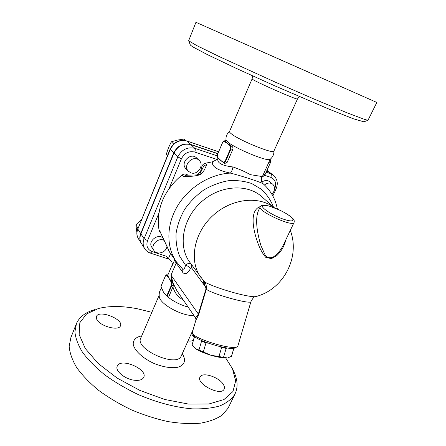 <?xml version="1.0" encoding="UTF-8"?>
<svg xmlns="http://www.w3.org/2000/svg" width="446" height="446" viewBox="0 0 446 446"><rect width="100%" height="100%" fill="white"/><g stroke="black" fill="none" stroke-linecap="round" stroke-linejoin="round"><path stroke-width="0.67" d="M270.159 159.306L269.412 159.596C265.052 160.855 235.17 148.334 227.967 142.19L225.977 139.838C225.782 136.448 226.975 133.638 229.545 131.408M299.322 96.57L297.482 98.962C297.828 100.584 249.643 79.204 252.129 78.836L229.528 131.453C229.272 131.904 229.935 132.735 231.519 133.945C239.725 140.59 273.621 154.316 273.866 151.172L273.911 151.066M295.581 66.46L268.57 54.479L295.581 66.46M188.652 40.776L190.381 45.091L192.466 46.707L207.713 54.78L236.597 68.539L274.173 85.56L329.025 109.131L353.455 118.803L363.891 121.819M376.831 102.463L367.978 120.292L364.744 119.483L346.837 112.71L315.233 99.547L275.544 82.254L219.917 56.898L196.692 45.553L188.641 40.753L195.939 22.3L376.831 102.463L195.939 22.3M338.793 85.61L364.421 96.966L338.793 85.61M260.654 51L282.703 60.779L260.654 51M237.93 40.893L212.536 29.642L237.93 40.893M308.481 72.141L289.588 63.767L308.481 72.141M161.524 288.077C159.651 290.586 158.893 293.357 159.261 296.4C159.311 303.765 181.817 316.298 193.954 315.556M165.934 295.18L168.465 297.432C174.063 301.758 180.619 304.98 188.145 307.093M167.863 296.88L168.465 297.432L168.688 297.047L167.863 296.88L166.074 295.308L163.398 292.046L160.989 286.287M225.698 357.965L232.45 368.686L235.672 380.862L232.979 391.499L223.976 399.549L208.834 403.998L188.502 404.082L164.747 399.477L140.005 390.473L116.986 377.996L98.137 363.451L85.242 348.449L79.143 334.478L79.828 322.72L86.591 313.939L98.36 308.52C109.253 305.794 122.137 305.856 137.017 308.688L151.841 312.306M223.385 384.53C224.5 386.37 224.734 387.931 224.082 389.213C220.921 396.628 195.666 383.716 200.076 376.987C202.317 371.607 219.259 377.143 223.385 384.53M134.324 380.232C124.802 379.2 114.655 370.626 117.304 366.077C120.754 357.402 148.262 369.299 143.668 377.467C142.324 379.841 139.213 380.761 134.324 380.232M96.592 318.935L96.498 316.404C99.029 309.452 123.977 319.375 120.426 325.887C118.692 331.512 98.822 325.792 96.592 318.935M191.351 333.58L194.127 337.455M193.341 340.147C192.237 340.978 190.453 341.257 188 340.989M95.02 309.552C85.788 312.1 79.611 316.732 76.489 323.45L74.9 331.869C75.53 338.219 78.111 345.092 82.644 352.479C88.314 360.033 95.739 367.537 104.927 374.986C114.984 382.216 126.056 388.728 138.149 394.532C156.652 402.509 175.607 407.471 192.315 408.854C202.93 409.133 212.101 408.151 219.833 405.916C226.579 403.033 231.541 399.237 234.724 394.52C238.17 387.758 237.835 380.059 233.715 371.406L232.639 369.098M76.088 324.459L70.892 337.566L69.169 346.291C69.699 352.836 72.174 359.883 76.589 367.432C82.136 375.125 89.445 382.74 98.51 390.261C108.445 397.548 119.411 404.076 131.408 409.852C143.707 415.014 155.955 418.933 168.159 421.609C180 423.494 190.782 424.012 200.505 423.176C209.391 421.598 216.622 418.905 222.203 415.087L228.068 408.202L228.893 406.501M267.115 170.433L268.397 171.303M141.421 243.51L141.248 243.237C139.537 240.288 139.358 237.055 140.713 233.542L173.756 152.833C177.564 145.574 183.167 142.765 190.57 144.404L217.815 153.608M160.95 286.388L165.449 275.89L166.648 275.182L169.19 278.599L171.509 282.714L171.392 285.167L166.754 295.876M167.819 276.994L168.27 276.754L169.19 278.599L172.641 282.619L173.399 285.752L168.688 297.047M172.987 287.146C174.72 292.905 178.099 297.147 183.116 299.857L183.144 299.807M278.845 209.793L278.861 209.798C293.128 216.159 298.697 223.786 285.479 219.806C272.305 215.959 256.634 205.06 264.35 205.366L263.592 205.188C262.259 205.037 261.127 205.567 260.213 206.777C256.623 210.529 292.342 227.265 294.02 222.576L294.092 222.42M263.759 205.188L269.167 206.019L278.867 209.765C285.657 212.898 290.424 215.931 293.167 218.858C294.209 219.917 294.494 221.155 294.02 222.576L283.037 245.657C280.701 250.245 277.484 254.003 273.381 256.929C270.348 258.357 267.684 257.894 265.387 255.547L261.005 245.791C257.13 233.219 254.789 218.746 258.58 210.345L260.141 206.933M261.992 177.413L261.774 176.488C260.57 179.214 260.994 181.606 263.034 183.668M261.774 176.488L250.39 174.67C245.11 171.71 239.307 169.14 232.974 166.966C232.355 170.004 231.48 172.05 230.337 173.098C241.927 175.975 258.725 181.472 263.107 183.73L263.112 183.73C270.728 190.531 275.477 198.988 277.367 209.09M197.054 174.904C199.736 173.087 201.263 170.628 201.625 167.54C201.96 165.377 203.17 163.95 205.26 163.247L212.352 161.842L217.085 159.495L217.877 158.575M212.352 161.842C211.75 166.692 217.743 170.444 230.337 173.098C210.172 174.04 188.842 187.175 177.592 205.862C166.341 224.561 166.146 246.75 176.098 261.462L176.878 262.577M232.974 166.966C221.595 165.656 216.605 162.757 218.01 158.263L218.077 158.107M159.662 231.513L159.066 230.125C158.057 224.539 158.062 218.763 159.071 212.787C160.376 204.352 163.621 196.513 168.805 189.26C172.496 183.903 176.9 179.169 182.029 175.061C183.897 173.745 185.675 173.656 187.359 174.799L187.872 175.172M186.043 168.839L185.882 168.672C179.783 162.757 190.849 151.757 196.63 157.995L199.055 160.287M217.76 153.731L190.816 144.632C183.412 142.993 177.803 145.803 173.99 153.073L140.908 233.843C139.553 237.361 139.732 240.595 141.443 243.544L141.594 243.789M224.483 140.869L225.498 141.226L227.46 143.361L231.953 146.388C232.901 147.074 233.169 148.117 232.756 149.527L227.237 162.227L224.918 163.442M222.008 161.536L217.308 157.103L217.358 154.784L222.705 142.302M227.086 347.969L226.161 348.354L221.595 347.573L219.577 346.525M208.254 343.169L205.963 342.952L201.581 341.084L200.912 340.198M194.456 336.329L192.075 345.02L195.209 348.426L210.852 355.239L227.215 357.904C223.418 358.166 217.966 357.279 210.852 355.239C203.761 353.07 198.548 350.801 195.209 348.426L194.166 347.534M194.584 336.44L192.075 345.02M201.581 341.084L198.938 350.127M193.536 335.225L193.592 335.325C195.543 340.432 229.751 350.874 234.975 347.93L235.455 347.679M228.051 357.781L231.535 356.282M205.963 342.952L203.304 352.028M221.595 347.573L218.93 356.655M226.161 348.354L223.502 357.397M233.855 348.209L231.374 356.644M237.874 346.007L236.893 346.932C231.363 350.065 194.556 338.832 192.521 333.424L192.332 332.32L195.766 320.562L198.699 314.536L206.331 289.242L205.98 288.997L198.319 314.218C196.452 316.788 195.443 317.881 195.281 317.496L176.917 290.742L173.12 283.255L171.002 275.137L171.554 281.432M167.027 246.588L166.592 247.993C164.624 253.239 156.356 254.817 153.831 250.368C150.163 245.267 158.246 237.239 163.955 240.327M151.83 247.307L151.74 247.168C147.721 241.565 157.516 233.308 162.801 237.846M264.472 184.967C267.438 182.682 270.192 182.431 272.74 184.226C275.405 187.275 275.126 190.637 271.904 194.3M261.93 182.029C264.757 180.139 267.327 180.028 269.64 181.706L272.606 184.114M141.477 219.465L135.84 224.873L136.866 232.327M137.953 228.123L135.84 224.873M191.011 172.875L188.374 171.231C182.241 165.276 193.413 154.177 199.234 160.454C204.502 165.131 197.695 175.362 191.011 172.875M185.798 140.663L184.042 139.046L177.385 140.1L171.348 141.783L168.527 147.626L166.352 154.076L167.518 155.52M167.579 155.364L166.352 154.076M173.633 144.013L171.348 141.783M199.607 174.397L196.781 174.927L186.434 175.211L183.451 176.577L189.082 176.259C192.142 176.426 195.805 175.919 200.076 174.743C202.952 172.268 204.642 170.049 205.132 168.081L206.805 164.691C204.948 165.031 203.666 166.018 202.958 167.651L199.741 174.286M169.452 251.912L160.527 232.645M273.409 206.911C270.7 200.07 266.663 194.166 261.3 189.204L251.728 183.546C244.43 181.054 236.603 180.117 228.252 180.742C219.783 182.314 211.638 185.391 203.811 189.974C196.385 195.348 190.041 201.743 184.783 209.157C180.34 216.934 177.441 224.968 176.081 233.258C175.679 241.414 176.839 249.013 179.56 256.049L185.536 265.225C184.811 268.459 183.824 269.719 182.576 268.999L182.52 268.949M273.303 175.161L267.087 170.489M256.071 296.495L255.458 296.662C253.54 296.919 249.548 296.389 243.477 295.068C228.268 291.807 206.08 283.985 204 281.264L203.872 281.125M260.336 206.554C249.476 210.049 252.497 229.389 258.68 245.2C260.492 249.805 262.822 253.83 265.665 257.281L271.408 258.669L276.827 255.603C281.476 251.148 284.476 245.88 285.83 239.792M168.22 249.849L167.624 247.792M222.688 142.346L224.143 141.181L225.676 142.408L226.15 142.174L224.45 140.858C224.065 140.479 223.468 140.964 222.66 142.307L217.358 154.784M225.676 142.408L227.46 143.361L230.537 146.305L231.017 146.065L229.428 144.794L228.954 145.034M221.98 161.184L223.585 162.929L221.98 161.184L220.229 160.136L218.802 158.402M221.813 161.391L222.153 161.642M171.509 282.714L171.966 282.469L170.762 280.606L170.305 280.852M166.804 274.703L167.975 274.965L168.27 276.754L166.759 274.697L165.494 275.784M177.179 291.121L176.923 290.742L177.179 291.121M172.346 263.753L172.111 265.855L174.475 260.364L176.187 263.112L171.002 275.137L198.699 314.536M167.35 258.535L168.326 258.167M172.111 265.855L172.334 263.575L171.543 261.239L166.224 256.21L152.136 251.622C147.425 249.515 145.892 245.857 147.542 240.65L144.086 238.744C142.709 242.306 142.882 245.579 144.604 248.556L141.443 243.544M174.475 260.364L174.665 259.405M237.83 346.168L250.964 301.563C251.154 304.847 212.357 294.17 206.331 289.242C206.559 285.44 205.835 282.842 204.156 281.459L203.945 281.203C204.792 282.318 204.92 283.634 204.329 285.161C205.255 285.942 205.801 287.218 205.98 288.997M191.747 264.924L191.613 267.895L203.331 283.901L203.326 280.489M190.882 263.748C189.316 262.934 187.532 263.424 185.536 265.225C187.85 265.955 189.5 267.059 190.492 268.525L191.613 267.895M168.694 250.106L169.391 251.828L176.098 261.462L182.721 269.172L182.899 272.601C185.252 274.87 187.788 273.51 190.492 268.525M141.7 335.916C135.868 337.048 133.047 339.874 133.231 344.401C134.48 350.567 142.776 358.333 153.803 363.351C162.522 366.863 170.188 368.234 176.794 367.471C184.555 365.865 186.506 360.24 182.241 353.723M181.266 355.875L181.176 356.07C176.7 368.028 134.095 348.883 140.825 337.957L159.172 295.241M190.57 144.404L186.896 141.042L218.585 151.807M186.684 140.925L186.896 141.042C179.576 139.408 174.046 142.174 170.3 149.338L170.155 149.036C173.795 141.984 179.303 139.28 186.684 140.925M167.144 296.216L171.827 285.412L173.399 285.752M171.392 285.167L171.827 285.412L171.966 282.469L172.641 282.619M264.35 205.366C267.505 205.322 272.339 206.799 278.861 209.798M168.805 189.26L181.427 158.759C184.454 153.028 188.887 150.793 194.724 152.058L217.085 159.495M217.024 155.777L194.857 148.334L190.816 144.632M194.724 152.058C195.37 150.313 195.415 149.07 194.857 148.334C187.365 146.689 181.673 149.549 177.792 156.914L144.086 238.744L140.908 233.843M206.805 164.691L205.26 163.247M182.029 175.061L183.451 176.577M160.331 231.898L159.066 230.125M170.149 149.053L137.82 229.077L170.3 149.338L173.756 152.833M138.522 238.917L138.366 238.677C136.677 235.75 136.493 232.55 137.82 229.077L140.713 233.542M274.401 207.836C258.864 195.32 230.877 198.52 212.346 216.081C193.687 233.503 188.976 261.01 200.65 277.072L201.33 277.997M201.625 167.54L202.607 168.482M187.716 175.172L187.359 174.799M270.025 159.651L270.438 159.796L270.666 162.606C271.196 161.692 271.146 160.766 270.51 159.835L270.605 159.975M262.655 175.947L263.302 176.164C263.792 176.421 264.406 175.969 265.13 174.815L263.263 176.148M268.949 162.043L270.482 162.573L264.946 174.793L263.413 174.28M217.38 154.729L217.33 154.74C217.001 155.158 216.817 157.639 217.375 157.488L217.308 157.103M224.143 141.181L225.537 141.265M217.481 157.55L219.231 159.166M230.537 146.305L230.515 148.68L230.989 148.914L231.017 146.065L231.953 146.388M224.985 163.465L223.892 163.102L225.47 161.642L225.001 161.407L223.518 162.534M227.237 162.227L225.47 161.642L230.989 148.914L232.756 149.527M230.515 148.68L225.001 161.407M165.449 275.89L160.945 286.299M166.648 275.182L168.014 275.149M150.324 253.088L152.136 251.622M181.427 158.759L177.792 156.914L173.99 153.073M147.542 240.65L159.071 212.787M170.584 253.54L168.532 258.345M266.942 170.818L270.733 173.806C271.413 174.553 271.43 175.735 270.794 177.357C275.394 179.526 276.693 183.373 274.68 188.903L276.007 189.065C278.276 183.758 277.457 179.186 273.549 175.35L270.733 173.806L266.268 172.307M264.818 175.367L270.794 177.357M274.68 188.903L274.546 189.199M272.456 193.737L272.066 194.584M176.499 262.042L176.187 263.112L182.899 272.601M203.331 283.901L204.329 285.161M203.911 281.17L189.5 261.858C177.809 245.818 182.721 218.423 201.408 201.854C220.012 185.107 247.552 183.423 262.064 196.965L274.524 207.886M270.003 159.423C272.712 157.271 274.022 154.467 273.933 151.021M252.129 78.836L252.631 75.892M273.866 151.172L297.482 98.962M363.607 121.925L367.978 120.292M166.776 295.988L166.074 295.308M181.176 356.07L193.079 329.761M228.068 408.202L234.724 394.52M268.124 171.091L267.16 170.333M218.601 151.763L186.723 140.936M270.198 159.272L262.036 177.318L261.49 179.911C261.702 181.751 262.153 182.949 262.85 183.496M225.353 141.176L225.971 139.732M233.91 348.203L231.491 356.432M234.975 347.93L236.893 346.932M193.592 335.325L192.521 333.424M151.74 247.168L153.831 250.368M185.882 168.672L188.374 171.231M141.248 243.237L138.366 238.677C136.576 235.549 136.364 232.221 137.725 228.675M250.964 301.563C252.715 298.257 254.209 296.623 255.458 296.662C283.411 289.861 300.526 257.175 290.301 230.387M159.601 231.424L160.61 232.851M168.861 250.763L168.17 249.771M160.504 232.6L168.666 249.938M172.05 265.259L167.886 274.948M169.787 259.455L150.374 253.105C147.899 252.246 145.976 250.724 144.604 248.556M276.007 189.065L272.829 195.956M195.281 317.496C195.917 318.734 196.101 319.676 195.839 320.317"/></g></svg>
